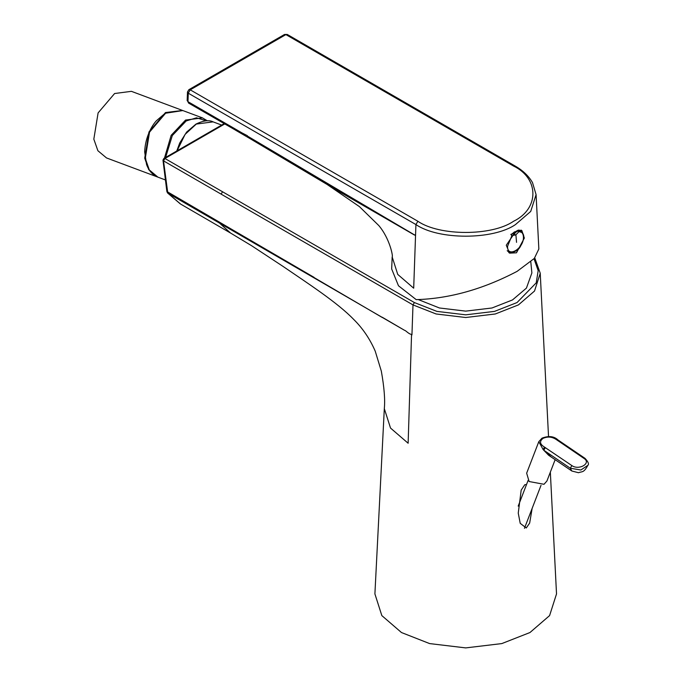 <?xml version="1.0" encoding="UTF-8"?>
<svg xmlns="http://www.w3.org/2000/svg" width="682" height="682" viewBox="0 0 682 682"><rect width="100%" height="100%" fill="white"/><g stroke="black" fill="none" stroke-linecap="round" stroke-linejoin="round"><path stroke-width="1.02" d="M551.269 457.042L543.162 449.617L538.806 441.672L526.657 473.18L529.113 481.526L544.014 484.288L546.93 480.998L555.148 459.677M541.636 438.586L543.077 438.356C547.868 436.241 552.454 436.761 556.836 439.916L558.047 439.992M556.836 439.916L584.082 458.483C591.644 463.266 578.83 470.657 571.831 465.559L544.441 447.068L543.162 449.617L548.618 455.244M557.595 440.512L558.575 440.419M545.344 447.588L543.827 450.256L570.314 468.227L571.831 465.559M584.082 458.483L585.054 458.381C588.302 461.927 589.222 464.254 587.833 465.371L580.859 470.009L570.314 468.227L571.797 470.972M182.299 110.356L131.413 91.337L114.602 93.528L98.106 112.905L93.826 139.154L97.893 150.731L106.52 157.943L157.406 176.953L148.778 169.75L144.712 158.173L148.991 131.924L165.487 112.547L182.571 110.458M518.363 230.047L519.13 231.496L515.907 234.821L511.858 235.699L510.827 234.395M507.195 250.695L508.653 251.931C514.458 252.715 518.525 250.601 520.835 245.597C525.285 236.501 524.185 235.026 520.895 230.729L519.317 230.115M517.527 230.721L514.433 233.636L511.653 234.105L517.868 230.337L519.13 231.496C521.875 231.718 523.307 233.602 523.435 237.166C523.87 248.725 507.118 258.393 507.561 246.33L511.858 235.699L511.321 234.114M515.49 231.778L516.069 232.127M514.791 233.048L513.981 232.579M187.473 91.993L188.283 93.127L190.235 89.836L285.894 34.603L513.546 166.041C539.351 178.462 539.351 208.837 513.546 221.266C492.02 236.168 439.413 236.168 417.878 221.266L190.235 89.836L188.854 89.7L187.473 91.993L187.166 100.604M249.467 138.284L247.302 135.658L241.897 132.845L242.46 134.201L235.478 130.143L234.906 128.779L187.976 101.686L187.175 100.561M417.878 221.266L415.926 224.557L415.543 235.52L248.887 136.92M410.794 232.784L327.317 184.6M415.543 235.52L413.693 288.196L397.742 274.411L392.176 256.909L391.673 268.972L398.476 285.767L416.208 299.637C449.412 298.665 483.061 289.228 517.144 271.334L534.321 258.427L538.848 248.981L536.086 194.626L530.715 211.437L515.498 224.557C493.095 240.064 438.33 240.064 415.926 224.557L188.206 93.153M508.815 252.647L514.595 251.709M516.487 252.8L509.556 253.141L506.274 245.23L515.737 231.403L521.858 230.593L524.347 238.052L516.487 252.8M338.46 191.173L414.076 234.813L415.057 235.23L415.491 234.386L415.057 235.23L414.076 234.813L248.384 136.622L249.433 138.267M230.772 233.167L251.59 245.708L282.885 266.304C308.469 283.78 337.59 302.714 353.643 319.372C362.713 328.298 369.908 338.903 375.228 351.17L381.323 371.127C384.205 387.265 385.202 399.771 384.316 408.629L374.904 593.911L381.835 615.599L401.468 632.538L429.626 643.586L465.712 647.9L501.799 643.586L529.957 632.538L549.59 615.599L556.521 593.911L550.34 472.149M384.316 408.629L390.53 428.066L408.134 443.24L411.553 334.376C408.74 334.197 405.722 330.344 404.648 330.378L167.798 193.134L163.535 160.884L412.994 304.905L411.945 334.93M230.567 233.048L219.578 223.159L219.22 222.017L382.218 317.471M219.289 222.051L219.638 223.193L219.289 222.102L314.07 277.361L219.289 222.085M382.218 317.224L404.648 330.378M180.662 204.097L167.542 192.938L180.295 203.892M224.762 123.954L164.933 158.497L163.944 158.403L224.182 123.621M162.972 160.253L163.535 160.884L164.933 158.497L414.392 302.561L412.994 304.905L436.105 313.976L465.712 317.514L495.32 313.976L518.431 304.905L534.518 291.043L540.238 273.286M532.148 508.371L529.658 523.085L526.274 527.962L520.221 523.35L518.252 513.128L521.184 490.136L524.756 484.757L526.53 484.501M418.364 299.611L439.438 307.983L465.712 311.128L491.995 307.983L512.497 299.935L526.436 288.102L531.875 272.928L530.801 261.862M157.9 177.141L149.307 169.929L145.266 158.377L149.537 132.129L165.581 113.238L182.844 110.561L202.375 117.858L207.388 120.816M544.441 447.068C539.752 444.153 539.3 441.245 543.077 438.356M514.433 233.636L515.302 235.137M515.907 234.821L516.547 242.349M241.897 132.845L235.341 129.034L235.895 130.381M235.341 129.034L234.906 128.779M235.708 130.236L188.547 103.05L187.976 101.78L188.283 93.127M187.976 101.78L188.547 103.05M249.024 138.02L242.46 134.201M514.595 231.786L511.142 234.668M521.662 232.417L516.675 230.9M513.546 166.041L514.927 165.905C522.736 170.338 528.593 175.888 532.489 182.546L536.086 194.626M284.513 34.467L287.284 34.475L284.513 34.467L188.854 89.7M219.22 222.017L166.86 191.463L167.542 192.938M414.392 302.561L436.889 311.384L465.712 314.828L494.535 311.384L517.033 302.561L536.231 282.842L538.183 270.66L534.015 258.759M221.138 194.14L222.537 191.761M163.407 160.833L162.964 160.108L163.876 158.446M177.081 150.816L185.078 134.414L196.297 124.064L213.108 121.873L221.676 125.07M164.464 158.105L171.156 135.326L185.564 120.058L202.46 117.892M165.624 157.431L172.324 135.539L186.212 120.953L196.493 117.816L206.416 120.833M518.201 506.121L528.115 480.392M585.071 458.389L558.055 440.001C554.014 436.19 548.652 435.585 541.96 438.185L538.806 441.672M587.875 465.26C583.639 473.138 582.368 471.219 578.507 472.72L571.857 471.015L548.533 455.192M524.449 528.337L541.014 485.362M327.266 184.566L359.423 206.62L378.825 225.58C389.942 238.709 393.301 257.191 392.176 256.909M514.194 232.426L517.092 231.394M521.858 230.593L521.014 230.107M514.927 165.905L287.275 34.467M329.508 185.888L248.862 137.926M534.773 257.924L540.229 273.209L548.533 436.616M230.618 233.082L180.355 203.918M162.964 160.108L166.86 191.463M165.428 179.954L157.96 177.167C152.563 174.984 148.761 170.73 146.528 164.396L144.669 151.813C145.249 137.082 151.967 125.479 156.374 120.774L165.735 112.76M176.757 151.003L179.724 142.973L186.629 132.078L195.998 124.073C203.398 120.544 209.093 119.81 213.108 121.873"/></g></svg>

